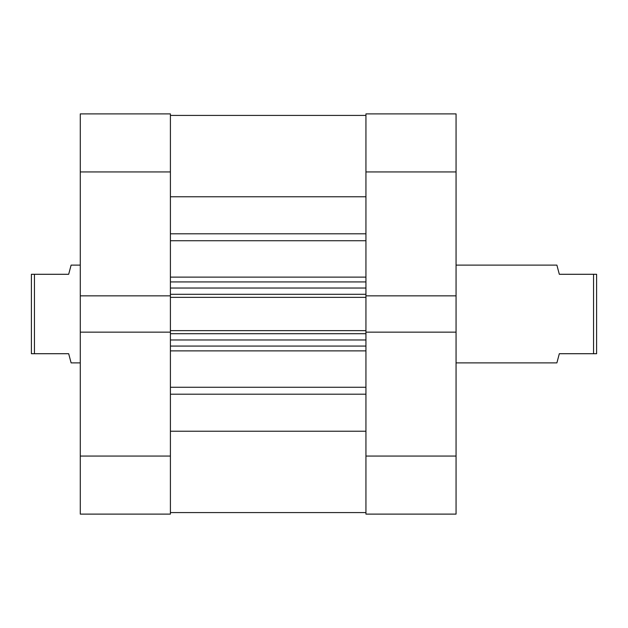 <?xml version="1.0" encoding="UTF-8"?>
<svg xmlns="http://www.w3.org/2000/svg" width="628" height="628" viewBox="0 0 628 628"><rect width="100%" height="100%" fill="white"/><g stroke="black" fill="none" stroke-linecap="round" stroke-linejoin="round"><path stroke-width="0.94" d="M80.282 456.061L170.408 456.061L170.408 514.112L80.282 514.112L80.282 332.149L170.408 332.149L170.408 171.939L80.282 171.939L80.282 113.888L170.408 113.888L170.408 171.939M170.408 456.061L170.408 332.149M170.408 295.851L80.282 295.851L80.282 332.149M80.282 295.851L80.282 171.939M456.061 456.061L456.061 514.112L365.936 514.112L365.936 456.061L456.061 456.061L456.061 295.851L365.936 295.851L365.936 113.888L456.061 113.888L456.061 171.939L365.936 171.939M456.061 295.851L456.061 171.939M365.936 456.061L365.936 332.149L456.061 332.149M456.061 265.118L556.887 265.118L559.328 274.287L593.546 274.287L593.546 353.713L559.328 353.713L556.887 362.882L456.061 362.882M80.282 265.118L71.113 265.118L68.672 274.287L34.454 274.287L34.454 353.713L68.672 353.713L71.113 362.882L80.282 362.882M34.454 353.713L31.4 353.713L31.4 274.287L34.454 274.287M593.546 353.713L596.6 353.713L596.6 274.287L593.546 274.287M170.408 115.419L365.936 115.419L170.408 115.419M365.936 295.851L365.936 297.35L170.408 297.35M170.408 330.65L365.936 330.65L365.936 297.35M365.936 330.65L365.936 332.149M170.408 431.224L365.936 431.224M170.408 196.776L365.936 196.776M365.936 346.075L170.408 346.075M170.408 281.925L365.936 281.925M365.936 512.581L170.408 512.581L365.936 512.581M170.408 277.129L365.936 277.129M365.936 240.736L170.408 240.736M170.408 387.264L365.936 387.264M365.936 350.871L170.408 350.871M365.936 394.196L170.408 394.196M170.408 233.804L365.936 233.804M365.936 333.704L170.408 333.704M170.408 339.968L365.936 339.968M170.408 294.296L365.936 294.296M365.936 288.032L170.408 288.032"/></g></svg>

